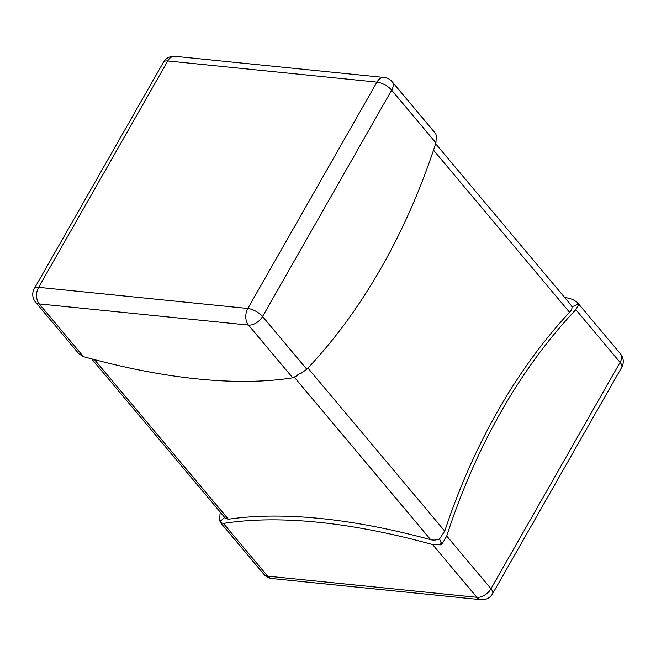 <?xml version="1.0" encoding="UTF-8"?>
<svg xmlns="http://www.w3.org/2000/svg" width="656" height="656" viewBox="0 0 656 656"><rect width="100%" height="100%" fill="white"/><g stroke="black" fill="none" stroke-linecap="round" stroke-linejoin="round"><path stroke-width="0.98" d="M564.349 297.127A531.385 215.283 29.7 0 1 572.508 299.341L577.1 302.186L578.313 304.187L578.715 305.475L578.362 305.048L575.845 309.657A531.385 358.758 95.8 0 0 446.728 536.026L442.784 542.742L443.144 543.16L440.324 544.874L439.963 544.447L432.624 544.578A531.385 215.283 -150.3 0 0 223.417 523.422L220.654 522.66L220.047 521.495L219.629 520.175L220.08 513.107A531.385 358.758 -84.2 0 1 220.35 512.262M578.313 304.187L576.616 304.876L578.362 305.048M570.786 304.802L571.975 306.77C572.229 308.41 571.417 310.247 569.547 312.289A531.385 358.758 95.8 0 0 444.735 531.114L439.553 538.937C436.445 540.15 433.468 540.396 430.639 539.667A531.385 215.283 -150.3 0 0 228.395 519.216L225.533 518.429M578.051 303.408A531.385 358.758 95.8 0 0 576.616 304.876L571.975 306.77M576.616 304.876L577.69 302.99M435.707 133.767L436.371 135.825L435.92 142.893A531.385 358.758 -84.2 0 1 306.803 369.262L300.801 373.518L300.44 373.092L297.619 374.797L297.98 375.224L292.707 377.815A531.385 215.283 29.7 0 1 83.492 356.659L78.9 353.814M298.365 374.543L297.98 375.224M300.079 373.444L300.801 373.518M441.586 543.89L441.045 542.561L439.963 544.447M443.144 543.16A531.385 215.283 -150.3 0 0 441.045 542.561L439.553 538.937M220.047 521.495L224.532 517.625M219.629 520.175L221.367 520.347L220.293 522.233M440.324 544.874A531.385 358.758 95.8 0 1 441.045 542.561L442.784 542.742M221.367 520.347A531.385 215.283 -150.3 0 0 219.981 520.602M577.091 302.17L620.469 353.871A11.874 7.323 140 0 1 620.084 362.391L575.845 309.657M223.417 523.422L267.664 576.157L476.871 597.304L432.624 544.578M446.728 536.026L490.967 588.76L620.084 362.391A11.874 4.813 29.7 0 1 621.691 367.393L492.566 593.762A11.874 4.813 -150.3 0 0 490.967 588.76A11.874 7.323 140 0 1 476.871 597.304A11.874 8.02 -84.2 0 0 481.053 599.691A11.874 11.874 0 0 0 492.566 593.762M267.664 576.157A11.874 7.323 140 0 1 263.942 574.353A11.874 11.874 0 0 0 271.846 578.535A11.874 8.02 -84.2 0 1 267.664 576.157M307.926 368.065L444.735 531.114M569.547 312.289L433.518 150.167M430.639 539.667L294.413 377.315M94.489 359.627L228.395 519.216M435.92 142.893L391.673 90.159L262.556 316.528L306.803 369.262M292.707 377.815L248.46 325.081L39.245 303.925L83.492 356.659M38.622 287.328L247.829 308.484L376.946 82.115L167.739 60.959L38.622 287.328A11.874 4.813 -150.3 0 0 34.309 288.607A11.874 11.874 0 0 0 35.531 302.129A11.874 7.323 -40 0 0 39.245 303.925A11.874 8.02 95.8 0 1 38.622 287.328M163.434 62.238A11.874 4.813 29.7 0 1 167.739 60.959A11.874 8.02 95.8 0 1 174.947 56.309A11.874 11.874 0 0 0 163.434 62.238L34.309 288.607M248.46 325.081A11.874 7.323 -40 0 0 262.556 316.528A11.874 4.813 29.7 0 0 247.829 308.484A11.874 8.02 95.8 0 0 248.46 325.081M384.154 77.465A11.874 8.02 95.8 0 0 376.946 82.115A11.874 4.813 -150.3 0 1 391.673 90.159A11.874 7.323 -40 0 0 392.058 81.647A11.874 11.874 0 0 0 384.154 77.465L174.947 56.309M220.564 522.66L263.942 574.353M78.909 353.83L35.531 302.129M435.436 133.34L392.058 81.647M621.691 367.393A11.874 11.874 0 0 0 620.469 353.871M481.053 599.691L271.846 578.535M570.736 304.745L435.65 143.738M225.492 518.388L91.651 358.873"/></g></svg>
